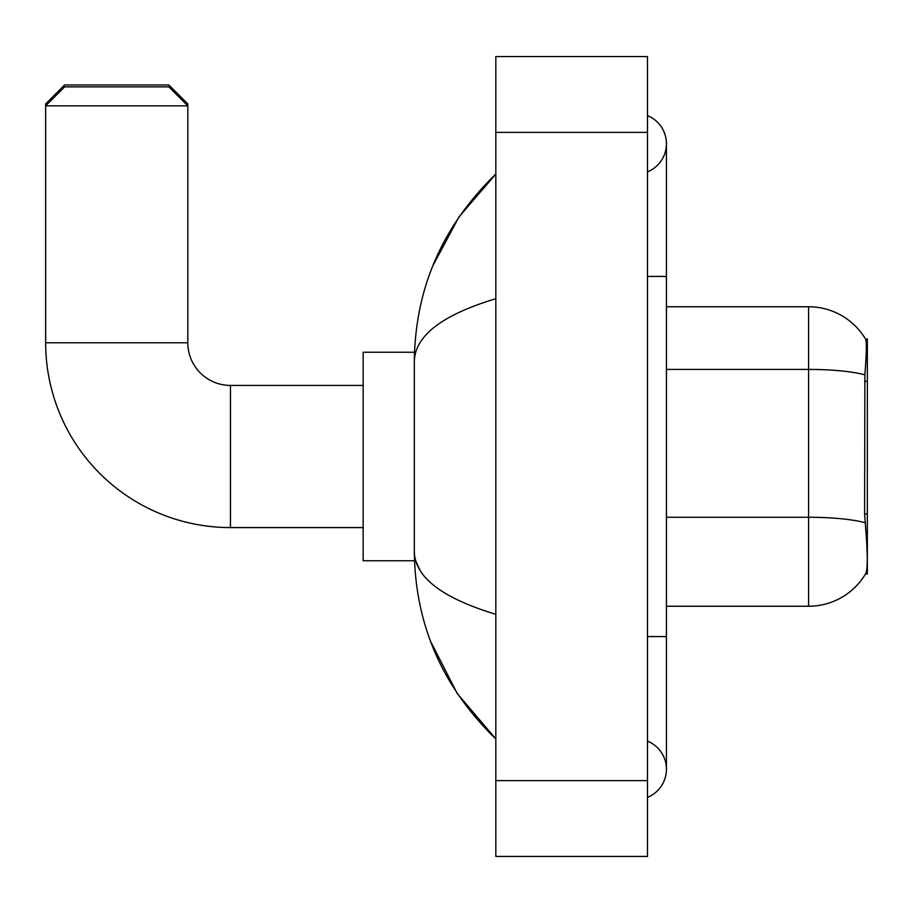 <?xml version="1.0" encoding="UTF-8"?>
<svg xmlns="http://www.w3.org/2000/svg" width="913" height="913" viewBox="0 0 913 913"><rect width="100%" height="100%" fill="white"/><g stroke="black" fill="none" stroke-linecap="round" stroke-linejoin="round"><path stroke-width="1.37" d="M867.35 574.026L865.49 574.026L865.821 573.455C867.727 568.514 867.727 554.168 865.821 530.43L864.6 513.951L864.873 374.832C866.517 354.221 866.768 342.341 865.627 339.214L867.35 338.974L867.35 574.026M865.821 573.455A66.341 66.341 0 0 1 808.587 606.243L666.422 606.243M864.873 374.832A66.341 11.515 180 0 0 808.587 369.411L808.587 306.757A66.341 66.341 0 0 1 865.627 339.214A66.341 66.341 0 0 0 808.587 306.757A66.341 66.341 0 0 1 865.49 338.974A66.341 66.341 0 0 0 808.587 306.757L666.422 306.757M363.146 527.577L230.464 527.577A184.814 184.814 0 0 1 45.65 342.774L45.65 103.934L64.606 84.977L168.859 84.977L187.816 103.934L185.921 103.934M230.464 527.577L230.464 385.423A42.649 42.649 0 0 1 187.816 342.774L187.816 105.828L45.65 105.828L64.606 86.872L168.859 86.872L187.816 105.828L187.816 103.934M414.491 352.247L363.146 352.247L363.146 560.753L414.491 560.753M47.544 103.934L45.65 103.934M647.477 636.578L666.422 636.578L666.422 143.74A30.323 30.323 0 0 1 647.477 171.861A30.323 30.323 0 0 0 647.477 115.631A30.323 30.323 0 0 1 666.422 143.74A30.323 30.323 0 0 0 647.477 115.631A30.323 30.323 0 0 1 666.422 143.74M647.477 797.369A30.323 30.323 0 0 0 647.477 741.139A30.323 30.323 0 0 1 647.477 797.369A30.323 30.323 0 0 0 666.422 769.26A30.323 30.323 0 0 1 647.477 797.369M495.827 298.699C442.223 314.859 415.05 335.744 414.319 361.343L414.319 551.657C414.936 577.176 442.097 598.061 495.827 614.301M495.827 856.451L647.477 856.451L647.477 56.549L495.827 56.549L495.827 856.451M414.319 361.343C415.141 288.451 442.303 226.025 495.827 174.075L459.045 216.826L432.785 265.923M430.48 641.154L457.219 693.481L495.827 738.925C442.303 686.964 415.141 624.549 414.319 551.657M420.014 570.237L415.677 560.753M867.35 381.269L864.6 381.269M867.35 513.951L864.6 513.951M808.587 606.243L808.587 369.411L666.422 369.411M865.079 522.738A66.341 11.515 180 0 0 808.587 517.26L666.422 517.26M45.65 342.774L187.816 342.774M647.477 276.422L666.422 276.422M495.827 780.626L647.477 780.626M495.827 132.374L647.477 132.374M363.146 385.423L230.464 385.423M666.422 636.578L666.422 769.26M495.827 174.075L489.231 180.443M495.827 738.925L489.231 732.557"/></g></svg>
